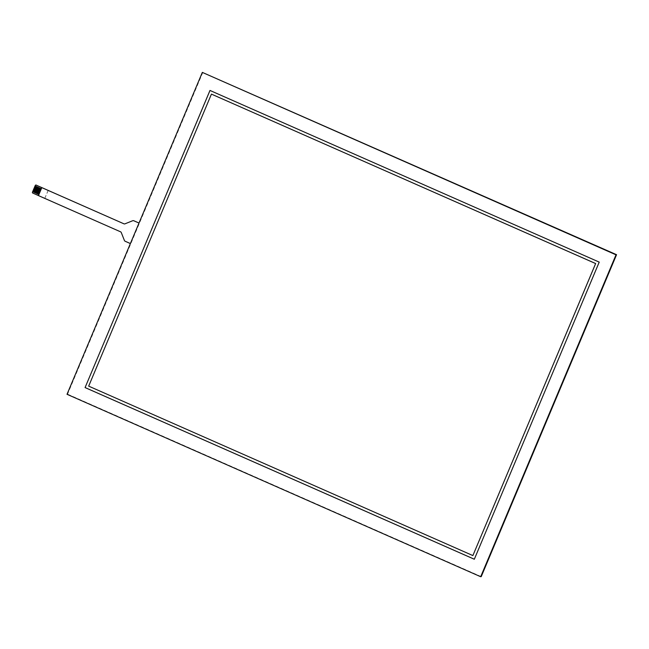 <?xml version="1.0" encoding="UTF-8"?>
<svg xmlns="http://www.w3.org/2000/svg" width="649" height="649" viewBox="0 0 649 649"><rect width="100%" height="100%" fill="white"/><g stroke="black" fill="none" stroke-linecap="round" stroke-linejoin="round"><path stroke-width="0.49" stroke-dasharray="3.25 2.43" d="M132.915 220.66A1.395 1.371 -103.3 0 0 132.737 220.725L124.973 223.832A1.395 1.371 76.7 0 1 124.77 223.897L124.786 223.897M130.384 243.562L125.143 241.25M139.04 223.078L130.417 243.578M48.204 190.417L44.789 198.375L120.568 231.798A1.395 1.371 76.7 0 1 121.306 232.561L121.282 232.569M44.87 198.359L32.815 193.094M124.405 240.479L124.43 240.479A1.395 1.371 -103.3 0 0 125.168 241.241M130.441 243.57L139.064 223.069M124.43 240.479L121.306 232.561M44.789 198.375L48.148 190.392M35.776 185.062A0.698 0.681 -103.3 0 0 35.346 185.452L35.273 185.468M41.844 187.61L40.311 191.252L34.008 188.47M32.45 192.177L35.346 185.452M32.661 191.666L38.972 194.449L38.486 195.592M33.334 190.068L39.646 192.85L38.948 194.44M34.681 186.871L40.96 189.646M32.523 192.161A0.698 0.681 -103.3 0 0 32.888 193.078M40.295 191.244L39.638 192.85M88.678 386.131L472.902 555.568M211.452 94.113L88.702 386.123M210 90.454L599.254 262.107L474.33 559.227M67.017 394.3L67.561 394.17L202.877 72.266M481.234 576.612L67.561 394.17"/><path stroke-width="0.97" d="M133.783 220.741A1.395 1.371 -103.3 0 0 132.915 220.66L132.899 220.668A1.395 1.371 76.7 0 1 133.759 220.749L139.008 223.045L133.783 220.741M124.77 223.897A1.395 1.371 76.7 0 1 123.927 223.816A1.395 1.371 -103.3 0 0 124.949 223.84L132.712 220.725A1.395 1.371 76.7 0 1 132.899 220.668M33.042 190.774L39.321 193.54L33.034 190.774L33.707 189.175L39.995 191.942L33.707 189.175L34.381 187.577L40.668 190.352L34.381 187.577L35.054 185.979L41.341 188.754L35.054 185.979L35.273 185.468A0.698 0.681 76.7 0 1 36.166 185.111L123.927 223.816L41.812 187.618L38.461 195.6L120.544 231.807A1.395 1.371 -103.3 0 1 121.282 232.569L124.405 240.479A1.395 1.371 76.7 0 0 125.143 241.25L130.384 243.562M38.469 195.584L32.815 193.094A0.698 0.681 76.7 0 1 32.45 192.177L32.661 191.666L38.948 194.44M36.247 185.087A0.698 0.681 -103.3 0 0 35.776 185.062M36.166 185.111L41.812 187.618M33.034 190.774L32.661 191.666M33.334 190.068L39.621 192.842M34.008 188.47L40.295 191.244M34.673 186.871L40.96 189.646M88.678 386.131L472.878 555.576L595.652 263.551L211.428 94.113L88.678 386.131M472.878 555.576L595.628 263.559L211.428 94.113M85.076 387.575L209.976 90.446L599.222 262.115L474.322 559.243L85.076 387.575L210 90.454M474.33 559.227L85.1 387.567M616.015 254.83L202.334 72.388L67.017 394.3L480.69 576.734L616.015 254.83L616.55 254.7L481.234 576.612L480.69 576.734M202.334 72.388L616.55 254.7"/></g></svg>
